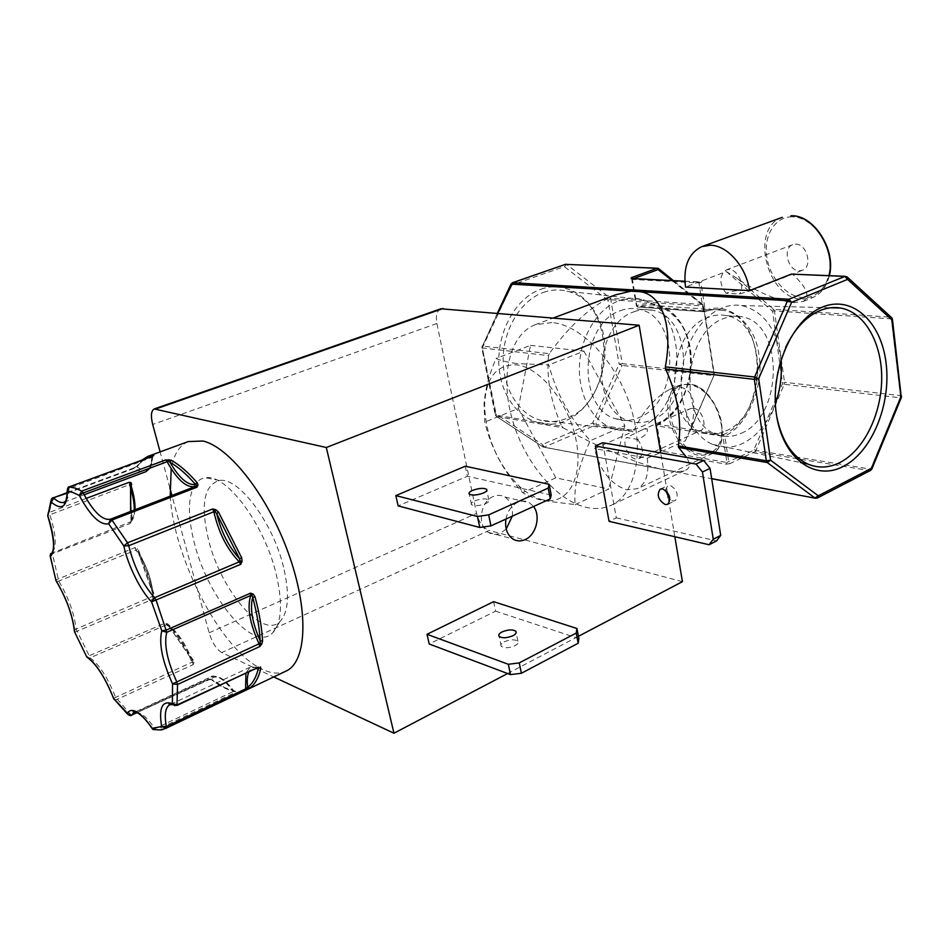 <?xml version="1.0" encoding="UTF-8"?>
<svg xmlns="http://www.w3.org/2000/svg" width="949" height="949" viewBox="0 0 949 949"><rect width="100%" height="100%" fill="white"/><g stroke="black" fill="none" stroke-linecap="round" stroke-linejoin="round"><path stroke-width="0.71" stroke-dasharray="4.75 3.56" d="M51.495 499.008L137.154 467.003C145.992 472.993 151.093 469.767 152.469 457.323L152.528 456.267M153.003 729.532L156.336 729.971L234.605 692.77L235.743 691.762L233.324 690.362C228.745 684.288 224.415 680.219 220.358 678.167C216.348 676.246 213.3 676.613 211.224 679.27L212.849 679.947L207.534 679.128L129.254 715.166M780.932 359.968C776.946 329.244 763.85 311.106 741.655 305.554C735.214 304.534 728.725 305.305 722.177 307.879C700.896 316.219 683.399 345.163 681.346 376.302C679.211 407.453 692.699 436.018 712.557 444.381C722.462 448.45 732.533 448.13 742.747 443.408C757.243 436.089 768.121 422.827 775.357 403.61M741.205 433.29C783.032 416.623 784.503 323.977 742.225 316.824C736.151 315.471 730.006 316.041 723.79 318.508C682.248 332.138 677.764 424.108 717.503 434.725C725.333 437.418 733.233 436.943 741.205 433.29M725.807 430.929C767.527 414.488 768.82 322.767 726.614 315.661C720.552 314.333 714.419 314.89 708.215 317.334C666.803 330.786 662.485 421.747 702.153 432.317C709.971 434.998 717.859 434.535 725.807 430.929M540.847 289.267C569.08 279.089 597.989 301.806 603.789 336.254C609.97 370.573 592.556 409.517 565.45 420.834C538.463 432.661 507.371 412.661 500.36 376.539C492.911 340.584 512.519 298.899 540.847 289.267M543.374 292.411C551.286 289.635 559.115 289.22 566.85 291.177C616.613 301.414 615.83 400.703 566.861 418.284C557.882 422.02 548.878 422.602 539.827 420.051C518.403 413.93 502.436 387.572 503.195 357.903C503.836 328.247 521.286 300.181 543.374 292.411M618.807 300.786C626.482 297.962 634.051 297.523 641.524 299.445C689.555 309.528 688.013 409.185 640.528 427.062C631.809 430.846 623.09 431.487 614.371 428.96C593.694 422.91 578.451 396.516 579.424 366.729C580.278 336.942 597.372 308.686 618.807 300.786M620.504 310.679C626.589 308.401 632.615 307.903 638.594 309.172C680.267 315.97 679.911 402.423 638.902 417.631C631.097 420.965 623.339 421.344 615.628 418.758C576.518 408.521 579.934 323.182 620.504 310.679M634.217 311.723C640.326 309.421 646.376 308.911 652.366 310.193C694.146 317.025 693.648 404.321 652.509 419.707C644.679 423.088 636.898 423.479 629.163 420.882C589.946 410.585 593.505 324.368 634.217 311.723M283.526 567.099C272.932 522.365 238.555 476.896 219.492 480.491C203.845 485.081 200.251 505.105 208.697 540.55C221.105 590.764 262.861 639.863 280.121 621.358C288.615 612.069 289.742 593.979 283.526 567.099M193.596 486.896C196.443 481.428 200.476 478.391 205.719 477.786C226.337 473.681 264.213 523.99 276.029 573.433C282.944 603.101 281.782 622.959 272.541 632.995C253.739 652.9 208.317 598.748 194.557 543.789C188.092 518.973 187.724 500.111 193.454 487.181M542.875 499.886C534.856 497.964 526.909 493.338 519.044 486.018C497.478 463.895 485.995 437.228 484.595 405.994C485.532 378.034 496.197 364.321 516.588 364.855C540.574 367.346 569.625 404.001 576.363 441.605C583.457 479.269 566.778 505.853 542.875 499.886M516.873 363.574C508.059 362.388 501.119 360.679 496.042 358.461C488.972 374.985 484.986 390.324 484.085 404.452L484.809 422.115C490.989 447.964 503.528 471.392 522.436 492.365L522.697 492.661C527.846 495.9 534.797 498.569 543.563 500.704L575.165 504.595C573.54 487.003 578.57 465.71 590.254 440.704C569.803 418.058 556.007 392.803 548.878 364.938L516.873 363.574M504.109 641.844C510.171 639.377 514.761 639.175 517.893 641.239C518.842 642.639 517.893 644.122 515.034 645.688C508.972 648.179 504.37 648.392 501.226 646.34C500.253 644.917 501.214 643.422 504.109 641.844M505.947 519.056C507.62 511.025 511.558 505.449 517.751 502.329C521.914 500.55 525.829 500.704 529.495 502.792L533.54 506.505M512.27 516.185C513.219 507.407 510.752 501.025 504.88 497.027C501.226 494.963 497.347 494.797 493.207 496.541C480.206 501.499 476.896 525.817 488.296 532.389C492.163 534.797 496.303 535.034 500.704 533.113L506.22 529.056M665.427 490.253L667.645 485.603L670.089 485.307C677.195 489.767 678.915 494.904 675.249 500.692L672.722 500.989L669.982 499.625M474.69 500.918C480.977 498.64 485.674 498.284 488.782 499.838C489.696 500.93 488.652 502.187 485.663 503.599C479.364 505.888 474.654 506.256 471.534 504.714C470.609 503.599 471.665 502.341 474.69 500.918M188.222 441.582C179.408 445.401 173.738 454.464 171.2 468.782M170.215 496.161C173.726 557.039 218.661 645.308 258.389 667.242L250.133 667.183L245.886 673.09M258.508 667.313L262.743 669.519C271.2 673.458 278.686 674.11 285.186 671.489M114.39 699.662L116.798 699.496L193.181 664.632L194.106 662.568L193.335 660.314L191.983 659.875C185.162 643.315 177.51 632.058 169.017 626.091L165.043 623.185L86.667 656.815M193.335 660.314L170.096 626.126L167.866 623.979L165.043 623.185L166.407 624.798L89.064 658.262M74.663 632.259L153.086 599.139L154.236 596.565L153.857 593.493L152.979 593.837C151.638 580.088 146.704 566.09 138.186 551.832L134.936 547.62L55.754 579.981M153.857 593.493L138.898 550.989L137.344 548.581L134.936 547.62L136.004 550.064L58.755 581.096L56.347 581.274M50.107 555.616L51.946 554.014L129.977 523.54L131.709 521.143L132.196 518.308L131.555 519.554C136.134 514.168 135.956 502.946 131.021 485.9L130.855 485.022M136.3 466.576L133.821 468.142L137.89 465.057L137.154 467.003C140.927 461.012 146.039 457.786 152.469 457.323L152.445 456.267M551.867 322.541L534.904 324.831C508.83 335.258 500.064 377.346 512.377 419.743C524.524 462.175 556.031 500.408 586.268 507.371C595.758 509.518 604.454 508.64 612.342 504.726C636.055 493.112 644.857 450.075 630.16 405.472C615.664 360.845 580.622 324.7 551.867 322.541M615.557 294.842C592.567 304.7 570.479 324.309 549.293 353.657L482.472 346.053L497.857 313.17M548.51 355.614C546.375 378.544 550.811 402.091 561.784 426.243L495.722 415.081L482.246 347.963L548.51 355.614L549.293 353.657M563.22 427.833C597.479 446.92 638.179 464.132 661.156 469.138L542.958 446.943L496.624 416.504L563.22 427.833L561.784 426.243M510.965 284.119L511.701 285.032L482.685 347.073L481.95 346.124L496.137 414.061L495.248 414.879L496.446 416.469L496.137 414.061L542.425 444.512L543.243 447.086L670.469 470.882C677.657 471.902 682.936 471.558 686.293 469.874C690.148 467.703 690.279 463.575 686.661 457.501M633.944 430.514C642.995 411.095 654.893 397.417 669.603 389.446L680.919 387.334C693.47 390.537 696.91 403.942 691.24 427.56L685.451 440.68L663.031 450.929L661.251 450.455L660.516 452.626L647.206 458.153L594.56 448.592L632.817 431.724L594.62 425.449L544.37 447.05L542.425 444.512L592.674 422.981L594.62 425.449L595.723 424.274L592.674 422.981L619.128 364.167L622.164 365.424L595.723 424.274L633.944 430.514L632.817 431.724M647.206 458.153C649.318 473.48 646.103 483.658 637.562 488.664L626.838 489.838C610.717 484.405 599.958 470.657 594.56 448.592M663.031 450.929L661.275 450.633L659.887 452.365M845.286 276.325L792.771 274.38C806.97 287.559 810.458 296.574 803.245 301.438L794.088 302.589C781.3 302.351 754.597 291.023 737.503 278.626L726.282 271.533L702.39 280.631L700.908 282.411L699.033 281.912L685.498 287.061M702.39 280.631L700.92 282.612L698.974 282.932L697.8 281.96L699.033 281.912M637.609 439.387C643.398 447.679 643.837 454.097 638.926 458.628L635.652 459.008C628.392 457.999 621.725 443.1 626.589 437.513L637.609 439.387C645.106 436.149 648.274 432.59 647.123 428.711L641.275 430.3L626.589 437.513M693.434 408.224C702.26 408.889 708.108 427.643 700.445 430.632L697.1 431.083C688.262 430.241 682.556 411.641 690.243 408.663L693.434 408.224M749.84 290.347L751.157 290.56L739.401 294L726.021 293.229C732.426 290.714 740.362 289.753 749.84 290.347M795.665 244.154C806.923 243.715 812.925 266.705 802.522 270.24L799.283 270.809C788.026 271.023 782.201 248.187 792.676 244.688L795.665 244.154M726.021 293.229C719.022 283.419 719.057 275.673 726.127 269.99L729.081 269.492C737.978 269.421 745.748 286.693 739.401 294M682.426 581.666L489.115 530.479L221.734 652.604L273.727 676.945M507.596 673.529L578.451 636.293M221.734 652.604C216.419 649.282 212.22 642.675 209.124 632.805L171.923 495.497M169.847 487.845L160.12 451.902M440.87 308.781C436.872 310.833 435.544 315.744 436.884 323.514L476.564 513.385C478.96 522.365 483.148 528.059 489.115 530.479M674.834 536.731L668.286 497.94M667.325 492.223L660.694 452.922M493.622 601.666L495.603 611.156L429.197 644.003M602.757 442.72L616.304 517.846L609.044 521.321M465.271 466.208L467.371 476.256L398.153 505.888M578.89 638.594L495.603 611.156M616.304 517.846L716.531 540.93M551.215 495.046L467.371 476.256M575.165 504.595L608.831 489.008L555.817 477.869L522.697 492.661M555.817 477.869L518.284 408.473L484.809 422.115M518.284 408.473L530.491 345.353L496.042 358.461M530.491 345.353L583.92 351.166L548.878 364.938M583.92 351.166L624.869 425.591L590.254 440.704M624.869 425.591L608.831 489.008M235.743 691.762L233.324 690.362C226.514 689.271 219.148 685.569 211.224 679.27L207.534 679.128L208.448 679.425L136.953 712.569M156.265 729.959L154.936 728.702L233.157 691.572L234.605 692.77L234.095 691.37L233.157 691.572C228.009 684.443 223.145 679.709 218.578 677.384L211.153 676.756L208.638 679.235L209.99 679.342L137.059 712.616M153.192 455.828L151.887 457.406L67.426 488.984M134.307 467.774L136.988 466.125L141.769 460.206M86.181 498.403L48.221 512.887M130.44 484.204L129.289 482.258L129.61 484.595L47.652 515.615M131.709 521.143L131.021 521.143L130.689 511.416M50.617 553.647L130.227 521.974L129.977 523.54L131.436 519.4L130.571 511.452M135.043 509.732C134.07 517.039 132.635 521.001 130.748 521.618L130.227 521.974C132.777 520.111 134.129 516.137 134.284 510.028M137.344 548.581L136.941 549.922L136.004 550.064C145.838 565.924 151.318 581.476 152.445 596.731L153.086 599.139L152.979 593.837L138.091 551.784L138.898 550.989M154.236 596.565L153.192 596.067L76.098 628.997L74.402 630.646M167.866 623.979L166.407 624.798C175.909 630.871 184.403 643.386 191.9 662.343L193.181 664.632L191.983 659.875L168.981 626.186L170.096 626.126M194.106 662.568L192.683 661.892L113.536 698.357M210.476 679.069L211.342 679.603C219.314 685.985 226.823 689.804 233.857 691.086L233.632 690.611C228.899 684.241 224.391 679.935 220.121 677.681C214.332 675.795 211.342 675.486 211.153 676.756L135.422 711.928M135.932 712.106L140.808 713.624C145.15 716.21 149.859 721.24 154.936 728.702L152.528 729.057M257.654 667.574C253.81 666.649 250.927 668.001 249.006 671.631M174.758 705.712L258.187 667.313M711.667 478.616L815.725 498.284M497.395 313.134L481.772 347.808L495.248 414.879L496.446 416.469L543.243 447.086L711.679 478.723M512.413 282.766L511.701 285.032L564.275 266.633L566.814 264.581L610.515 298.342L608.001 300.299L619.128 364.167L622.366 363.657L622.164 365.424L713.897 375.614L685.451 440.68M792.771 274.38L792.071 274.024M672.129 280.572L703.019 305.697L702.616 304.522L610.515 298.342L622.366 363.657L713.992 374.191L703.399 306.041L611.298 299.765L608.001 300.299L564.275 266.633L565.035 264.403M631.702 278.543L632.295 279.445L698.974 282.932L703.316 310.821L705.249 310.513L704.466 311.77C710.789 309.493 717.041 309.006 723.221 310.335C768.619 317.785 768.109 415.638 723.541 434.583L724.728 435.982C747.065 426.753 764.633 384.903 758.963 355.175C755.938 324.392 728.191 300.287 705.249 310.513L700.92 282.612M661.251 450.455L657.028 425.377C680.279 414.488 695.332 379.28 690.303 348.402C685.569 317.405 661.18 296.978 636.838 305.637L632.188 278.52M816.413 498.095L869.486 470.574L754.811 451.748L729.959 463.634L728.796 462.222L724.728 435.982L722.83 436.255L723.541 434.583L657.681 424.31L656.993 425.911L722.83 436.255L726.91 462.495L661.228 451.012L656.661 425.769L657.681 424.31C701.679 406.445 701.43 312.838 656.447 305.637C650.338 304.368 644.157 304.807 637.918 306.966L636.838 305.637L632.354 279.053L633.612 278.591M785.606 347.476C775.736 369.837 772.794 392.922 776.768 416.73M135.031 467.489L134.438 467.869M235.257 691.192L224.474 687.562L212.849 679.947M131.223 715.19L115.505 697.112C107.712 677.622 99.289 664.573 90.262 657.989L76.098 628.997C74.33 613.54 68.553 597.573 58.755 581.096L52.1 552.437M132.196 518.308C130.677 506.517 130.393 495.995 131.365 486.73M52.432 552.164C56.916 546.612 56.027 534.085 49.739 514.572L49.324 512.199L52.824 498.083M137.89 465.057L148.625 456.113M67.189 493.183L134.9 468.142C139.005 471.534 142.575 472.768 145.588 471.831M688.618 384.025L679.199 385.341C655 394.594 672.461 452.4 700.137 455.579L711.121 454.144C735.024 444.69 716.222 385.508 688.618 384.025M782.284 217.345C749.283 228.151 766.97 299.149 802.19 299.267L813.127 297.357C821.253 293.609 826.567 286.361 829.106 275.625M689.674 384.82C656.518 379.541 668.44 450.134 700.789 454.061C716.187 454.654 723.15 444.512 721.679 423.598C718.856 404.701 703.565 386.35 689.674 384.82M791.964 216.823C775.072 216.645 763.613 235.435 766.733 256.527C769.627 277.63 786.223 296.693 802.913 297.583C819.628 298.793 832.475 280.69 829.521 258.555C826.804 236.408 808.821 216.669 791.964 216.823M209.124 632.805L476.564 513.385M436.884 323.514L152.694 424.488M165.814 728.369L156.336 729.971M176.988 705.451L172.137 704.277M65.683 501.179C67.984 498.937 69.075 494.524 68.945 487.94L69.158 486.967M152.208 456.41L149.551 468.26M130.737 488.189L131.021 485.9M258.591 667.218L250.133 667.183L171.378 704.039M662.604 469.233L671.928 470.989M729.959 463.634L726.187 464.18L660.516 452.626M684.87 281.295L697.8 281.96M726.187 464.18L726.91 462.495L753.648 450.36L754.811 451.748L755.962 450.419L870.684 469.138L869.486 470.574L870.565 470.407M703.019 305.697L702.616 304.522L658.416 268.555L565.818 264.261M871.87 468.936L870.684 469.138L900.138 397.773L901.372 397.465M901.538 396.231L900.435 395.626L891.336 318.864L892.44 319.35M891.313 317.369L847.54 277.31M691.24 427.56L713.897 375.614M726.282 271.533L772.545 311.189L782.545 383.574L753.648 450.36M754.23 449.696L755.962 450.419L784.265 384.286L900.138 397.773L900.435 395.626L784.526 382.305L784.265 384.286L782.545 383.574M703.423 306.456L714.016 374.665M737.503 278.626L773.649 309.291L890.577 317.156L891.336 318.864L774.431 310.892L784.526 382.305L782.676 382.577M772.545 311.189L774.431 310.892L773.649 309.291L772.154 310.394M703.316 310.821L636.779 306.064L637.514 307.002L704.051 311.806L703.316 310.821M741.655 305.554L830.589 307.773M726.614 315.661L742.225 316.824M641.524 299.445L566.85 291.177M652.366 310.193L638.594 309.172M219.492 480.491L205.719 477.786M519.044 486.018L522.436 492.365M484.595 405.994L484.085 404.452M517.893 641.239L516.149 632.793M504.88 497.027L529.495 502.792M667.799 504.299L675.249 500.692M488.782 499.838L486.861 490.491M534.904 324.831L553.481 317.927M669.603 389.446L679.199 385.341L689.057 383.989C717.041 385.531 735.261 445.128 711.121 454.144L637.562 488.664M701.738 246.657L702.462 246.384M638.926 458.628L700.445 430.632M751.157 290.56L802.522 270.24M280.121 621.358L272.541 632.995M501.226 646.34L499.138 636.376M488.296 532.389L512.697 538.902M660.397 489.043L667.645 485.603M471.534 504.714L469.316 494.144M149.883 468.142C151.306 466.208 152.231 462.507 152.67 457.038L153.074 455.9M134.319 467.762L67.201 492.602M130.962 485.437L130.594 487.691M137.937 551.298L153.145 594.548C151.876 580.385 146.81 565.972 137.937 551.298M168.353 625.391L192.232 660.326C185.185 643.019 177.226 631.382 168.364 625.391M612.342 504.726L686.293 469.874M84.141 494.737L65.398 501.724M631.512 278.484L636.447 305.958L637.514 307.002L704.751 311.723C711.015 309.481 717.171 309.006 723.221 310.335L656.447 305.637C668.108 308.615 678.784 319.042 683.541 328.544C689.152 340.288 691.536 353.419 690.658 367.963C687.432 395.009 676.329 413.811 657.349 424.357L656.661 425.769L660.706 451.546M803.245 301.438L813.127 297.357C821.288 293.644 826.698 286.396 829.367 275.637M684.858 281.236L699.342 281.841M673.422 280.643L702.853 304.582L703.767 306.147L714.36 374.321L689.401 432.625M641.275 430.3L690.243 408.663M726.127 269.99L792.676 244.688M629.163 420.882L615.628 418.758M614.371 428.96L539.827 420.051M702.153 432.317L717.503 434.725M712.557 444.381L800.446 462.507"/><path stroke-width="1.42" d="M141.769 460.206L147.593 456.493L153.418 455.2L152.564 456.267L69.514 486.813L67.426 491.226C67.023 507.181 61.614 510.799 51.199 502.092L51.495 499.008M196.55 485.983L196.953 487.193L195.494 486.398L110.559 519.174L108.66 523.777C100.167 525.414 90.38 515.971 79.301 495.461L81.733 491.084L165.624 459.957L171.2 460.182L170.001 462.282C179.183 478.118 187.7 485.52 195.565 484.476L196.55 485.983L195.933 486.386M131.223 715.19L127.261 713.565C129.171 709.994 132.409 709.496 136.976 712.058C141.626 714.834 146.692 720.244 152.16 728.298L153.003 729.532C164.367 730.339 160.962 729.852 165.814 728.369L286.847 670.694C307.013 660.634 308.911 609.78 288.294 552.923C267.867 496.066 229.539 447.086 202.979 441.012L188.222 441.582L148.625 456.113M843.198 466.469C871.846 451.997 891.241 404.701 886.117 363.36C881.419 321.865 852.238 294.51 822.178 307.191C792.047 319.22 769.746 370.596 776.389 414.345C782.593 458.284 814.669 481.57 843.198 466.469M776.768 416.73C781.739 440.775 792.083 456.54 807.789 464.025C818.287 468.462 828.987 467.964 839.865 462.554C863.709 450.49 881.419 414.547 881.704 378.876C882.119 343.194 864.776 312.138 840.494 308.022C833.661 306.883 826.745 307.773 819.746 310.667C805.796 316.812 794.42 329.078 785.606 347.476M775.357 403.61C780.398 389.458 782.249 374.914 780.932 359.968M512.97 635.7C515.841 634.146 516.79 632.675 515.841 631.299C512.721 629.27 508.118 629.484 502.045 631.939C499.138 633.505 498.166 634.988 499.138 636.376C502.282 638.404 506.885 638.179 512.97 635.7M533.54 506.505C540.977 515.805 536.161 534.951 525.2 539.59C520.752 541.571 516.588 541.333 512.697 538.902C507.003 534.584 504.749 527.976 505.947 519.056M506.22 529.056L512.27 516.185M665.285 504.583L667.799 504.299C671.453 498.498 669.721 493.35 662.616 488.854L660.184 489.15C656.494 494.904 658.203 500.04 665.285 504.583M483.48 492.994C486.469 491.594 487.513 490.36 486.612 489.281C483.504 487.774 478.806 488.142 472.495 490.408C469.458 491.807 468.403 493.053 469.316 494.144C472.436 495.651 477.157 495.271 483.48 492.994M171.2 468.782L170.215 496.161M260.382 666.933L260.856 668.393C258.662 677.764 254.984 684.312 249.812 688.037L166.122 728.191L161.638 726.543C158.649 707.788 162.232 700.172 172.398 703.707L177.309 704.81L258.508 667.313M131.365 486.73L131.104 482.673L129.289 482.258L86.181 498.403M686.661 457.501L678.606 447.454L767.219 462.519L814.942 498.011L818.287 495.805L770.612 460.194L767.219 462.519L766.329 460.811L770.612 460.194L758.666 378.687L754.313 379.351L766.329 460.811L678.345 445.947C682.117 421.866 677.894 396.255 665.676 369.125L754.313 379.351L754.621 377.014L758.666 378.687L791.608 302.328L787.587 300.703L754.621 377.014L665.308 366.86C673.256 326.148 661.833 294.807 640.48 291.734L631.026 291.165L615.557 294.842L553.481 317.927M749.508 290.631L685.498 287.061C683.066 266.716 688.476 253.241 701.738 246.657L710.16 245.233C727.242 245.067 746.46 266.942 749.508 290.631L791.324 274.107L844.895 276.42L788.916 299.243L641.749 290.441L640.48 291.734L787.587 300.703L788.916 299.243L791.608 302.328L847.564 279.386L891.823 319.825L900.933 396.753L871.407 468.296L818.287 495.805L817.48 497.952L816.413 498.095M273.727 676.945L393.965 733.233L507.596 673.529M578.451 636.293L682.426 581.666L674.834 536.731M160.12 451.902L152.694 424.488C150.606 415.959 151.116 410.775 154.213 408.96L326.314 447.501L393.965 733.233M171.923 495.497L169.847 487.845M660.694 452.922L639.14 325.246L440.87 308.781L154.213 408.96M668.286 497.94L667.325 492.223M508.332 664.288L510.491 674.62L429.197 644.003L427.014 634.288L493.622 601.666L576.945 628.511L576.209 633.102L519.245 662.912L508.332 664.288L427.014 634.288M639.14 325.246L326.314 447.501M609.044 521.321L595.343 445.983L602.757 442.72L703.636 460.49L710.03 468.379L702.438 471.997L713.257 539.222L709.105 544.75L609.044 521.321M488.676 514.868L490.941 525.888L479.743 527.466L398.153 505.888L395.84 495.603L465.271 466.208L549.151 484.334L548.202 488.106L488.676 514.868L477.442 516.47L395.84 495.603M510.491 674.62L521.381 673.268L578.166 643.244L578.89 638.594L576.945 628.511M595.343 445.983L696.032 464.073L702.438 471.997M709.105 544.75L716.531 540.93L720.706 535.402L710.03 468.379M669.982 499.625L665.427 490.253M490.941 525.888L550.29 498.877L551.215 495.046L549.151 484.334M285.186 671.489L286.847 670.694M519.245 662.912L521.381 673.268M578.166 643.244L576.209 633.102M713.257 539.222L720.706 535.402M696.032 464.073L703.636 460.49M550.29 498.877L548.202 488.106M479.743 527.466L477.442 516.47M171.2 460.182C179.408 464.796 188.044 472.282 197.131 482.638L197.973 485.022L196.953 487.193L111.946 520.052L108.66 523.777L123.821 545.96L127.546 542.816L212.718 508.949L215.945 509.791L218.531 512.116L216.669 513.587C221.188 531.926 228.816 546.956 239.528 558.676L240.773 564.275L151.591 601.856C140.642 590.954 127.842 565.141 123.821 545.96L128.732 545.711L213.857 511.748L212.718 508.949L216.669 513.587L239.528 558.676L241.698 557.798L242.09 561.333L240.773 564.275L239.255 561.844L154.58 597.692L151.591 601.856L161.793 630.8L166.561 629.958L250.619 593.137L253.312 594.228L255.056 596.945L252.707 597.289C249.777 608.25 252.268 622.746 260.18 640.8L259.812 646.518L177.546 684.478L172.564 683.885C162.315 661.239 158.72 643.541 161.793 630.8L166.775 632.331L250.738 595.474L250.619 593.137L252.707 597.289C256.942 613.161 259.433 627.669 260.18 640.8L262.588 641.026L261.829 643.956L259.812 646.518L259.065 643.813L172.564 683.885L172.398 703.707L174.758 705.712M247.962 689.116L246.859 688.606L245.305 690.469L245.613 688.879L166.336 726.602L161.638 726.543L152.16 728.298L152.528 729.057M249.812 688.037L247.665 687.23L245.613 688.879L245.886 673.09M260.856 668.393L257.654 667.574M258.591 667.218L258.496 667.811C256.36 677.076 252.742 683.541 247.665 687.23C246.799 680.67 247.25 675.463 249.006 671.631M261.829 643.956L260.263 643.22L259.065 643.813C249.717 623.398 246.942 607.289 250.738 595.474L253.312 594.228M242.09 561.333L240.299 561.001L239.255 561.844C227.048 549.151 218.578 532.46 213.857 511.748L215.174 511.464L215.945 509.791M197.973 485.022L195.494 486.398M197.131 482.638L195.565 484.476C186.621 474.251 178.092 466.849 170.001 462.282L168.305 461.131L167.119 461.724L165.624 459.957L168.305 461.131L168.744 459.672M153.821 455.484L153.192 455.828M153.074 455.9L152.208 456.41M153.418 455.2L152.445 456.267M48.221 512.887L47.818 515.817C54.71 537.371 55.576 550.954 50.404 556.553L50.107 555.616M131.104 482.673L130.44 484.204L131.021 485.9M131.674 484.227L130.855 485.022M55.754 579.981L56.003 580.527C66.513 598.285 72.753 615.498 74.698 632.153L74.663 632.259M86.667 656.815L86.549 656.423C96.24 663.565 105.303 677.622 113.726 698.606L114.39 699.662M129.254 715.166L113.536 698.357M678.345 445.947L678.606 447.454M665.308 366.86L665.676 369.125M67.426 488.984L67.426 491.226L73.085 492.531L79.301 495.461L83.192 492.946L167.119 461.724C177.166 479.838 186.502 488.106 195.126 486.54M64.046 502.223C61.27 503.207 57.865 501.843 53.82 498.13L51.199 502.092L47.818 515.817L50.878 501.048C51.554 498.806 52.278 497.739 53.061 497.822L67.189 493.183M47.652 515.615L47.711 515.793C54.093 537.478 55.232 550.159 51.139 553.86L50.404 556.553L56.003 580.717L50.25 556.375L50.617 553.647M56.347 581.274L56.003 580.717C66.477 598.356 72.646 615.403 74.508 631.856L74.402 630.646M74.698 632.153L86.822 657.064L74.698 632.153M89.064 658.262L86.822 657.064C96.3 663.802 105.232 677.633 113.619 698.583L127.38 713.98C129.562 715.653 130.95 716.056 131.555 715.178L137.059 712.616M641.749 290.441L632.295 289.872L631.026 291.165L510.965 284.119M845.286 276.325L791.324 274.107M69.158 486.967L75.339 488.118L81.733 491.084L83.192 492.946C93.536 512.104 102.658 520.847 110.559 519.174L111.946 520.052L127.546 542.816L128.732 545.711C134.07 566.933 142.682 584.264 154.58 597.692L156.099 600.219L166.775 632.331C163.809 644.122 167.119 660.575 176.716 681.69L177.546 684.478L176.988 705.451L258.187 667.313M136.953 712.569L131.721 715L133.928 712.628L135.932 712.106M829.106 275.625C835.749 249.504 813.269 214.676 790.861 215.803L791.027 215.767M156.087 408.865L443.147 308.496M218.531 512.116L241.698 557.798M255.056 596.945C259.338 613.03 261.841 627.728 262.588 641.026M171.378 704.039L169.515 704.905C165.304 707.634 164.248 714.858 166.336 726.602L165.814 728.369M52.824 498.083L67.201 492.602M130.689 511.416L130.737 488.189M176.988 705.451L168.946 704.075L169.515 704.905L172.137 704.277M65.683 501.179L64.152 502.187L65.398 501.724M145.588 471.831L149.551 468.26M134.284 510.028C134.355 502.78 132.801 494.31 129.61 484.595L130.44 484.204M497.857 313.17L512.768 282.719L511.025 284.012L497.395 313.134M815.725 498.284L711.667 478.616M632.295 289.872L512.768 282.719L565.414 264.344L656.981 268.294L631.251 277.725L631.121 278.52L684.87 281.295M657.36 268.211L565.414 264.344L512.413 282.766M870.565 470.407L871.407 468.296L871.834 469.031L870.565 470.407L817.48 497.952L815.238 498.178L711.679 478.723M632.188 278.52L631.251 277.725M633.612 278.591L658.072 269.599L656.981 268.294L658.642 268.614L657.704 268.235M847.564 279.386L844.895 276.42L847.101 276.906L847.564 279.386M871.87 468.936L901.325 397.572L892.44 319.35M891.775 317.785L892.428 319.196L891.823 319.825L891.313 317.369M658.072 269.599L672.129 280.572M658.796 269.73L658.642 268.614M135.422 711.928L133.928 712.628L133.145 711.857L137.285 712.735L139.373 714.075C143.382 717.064 147.641 721.869 152.16 728.5L153.003 729.532M830.589 307.773L840.494 308.022M516.149 632.793L515.841 631.299M486.861 490.491L486.612 489.281M702.462 246.384L782.284 217.345M64.152 502.187L64.188 503.017C63.654 503.338 66.845 503.528 67.189 490.858C67.806 487.525 68.518 486.185 69.324 486.837L152.528 456.232M130.571 511.452L130.594 487.691M149.883 468.142L145.956 471.689L84.141 494.737M135.043 509.732C135.256 502.875 133.892 494.785 130.962 485.449M684.858 281.236L631.512 278.484M847.54 277.31L891.325 317.369M565.818 264.261L565.035 264.403M791.158 215.767C813.601 214.581 836.259 249.492 829.367 275.637M901.372 397.465L901.538 396.231M658.808 268.745L673.422 280.643M800.446 462.507L807.789 464.025"/></g></svg>
